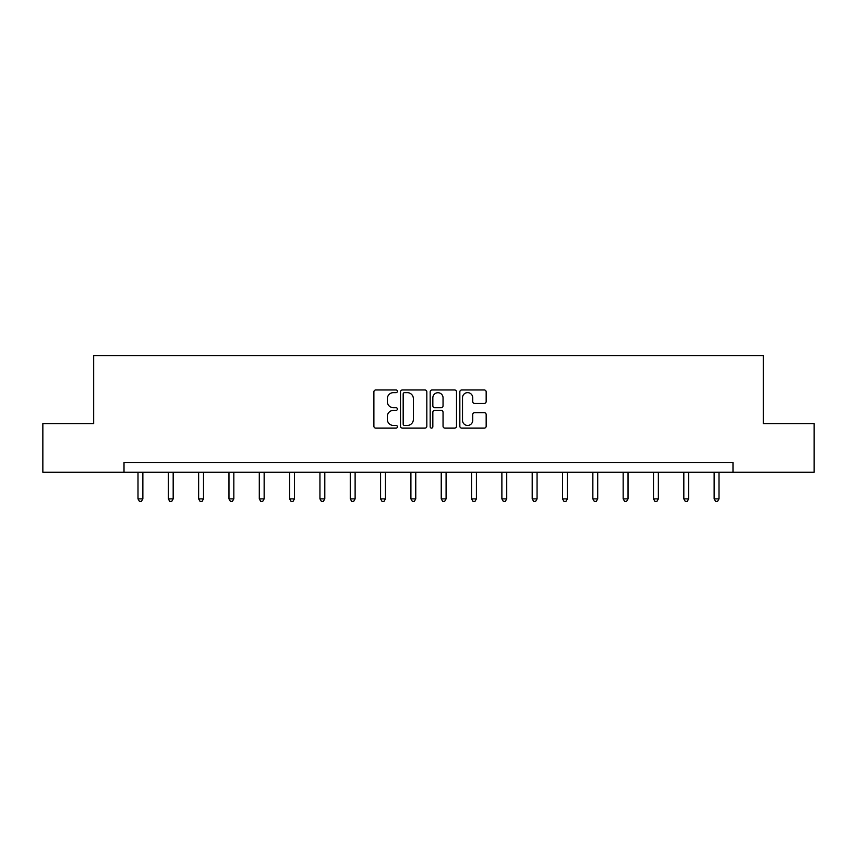 <?xml version="1.0" encoding="UTF-8"?>
<svg xmlns="http://www.w3.org/2000/svg" width="857" height="857" viewBox="0 0 857 857"><rect width="100%" height="100%" fill="white"/><g stroke="black" fill="none" stroke-linecap="round" stroke-linejoin="round"><path stroke-width="1.29" d="M397.402 391.295A1.339 1.339 0 0 0 396.063 389.967L375.795 389.967A1.907 1.907 0 0 0 373.888 391.874L373.888 426.218A1.907 1.907 0 0 0 375.795 428.125L396.063 428.125A1.339 1.339 0 0 0 397.402 426.786A1.339 1.339 0 0 0 396.063 425.447L393.438 425.447A6.106 6.106 0 0 1 387.332 419.341L387.332 416.481A6.106 6.106 0 0 1 393.438 410.374L396.063 410.374A1.339 1.339 0 0 0 397.402 409.046A1.339 1.339 0 0 0 396.063 407.707L393.438 407.707A6.106 6.106 0 0 1 387.332 401.601L387.332 398.741A6.106 6.106 0 0 1 393.438 392.635L396.063 392.635A1.339 1.339 0 0 0 397.402 391.295M484.259 403.411A1.907 1.907 0 0 0 486.165 401.505L486.165 391.874A1.907 1.907 0 0 0 484.259 389.967L461.752 389.967A1.907 1.907 0 0 0 459.834 391.874L459.834 426.218A1.907 1.907 0 0 0 461.752 428.125L484.259 428.125A1.907 1.907 0 0 0 486.165 426.218L486.165 414.574A1.907 1.907 0 0 0 484.259 412.667L474.628 412.667A1.907 1.907 0 0 0 472.721 414.574L472.721 420.348A5.099 5.099 0 0 1 467.611 425.447A5.099 5.099 0 0 1 462.512 420.348L462.512 397.734A5.099 5.099 0 0 1 467.611 392.635A5.099 5.099 0 0 1 472.721 397.734L472.721 401.505A1.907 1.907 0 0 0 474.628 403.411L484.259 403.411M124.008 472.218L42.85 472.218L42.85 423.626L93.681 423.626L93.681 355.591L763.319 355.591L763.319 423.626L814.15 423.626L814.15 472.218L732.992 472.218L732.992 462.501L124.008 462.501L124.008 472.218L732.992 472.218M426.829 391.874A1.907 1.907 0 0 0 424.922 389.967L402.404 389.967A1.907 1.907 0 0 0 400.498 391.874L400.498 426.218A1.907 1.907 0 0 0 402.404 428.125L424.922 428.125A1.907 1.907 0 0 0 426.829 426.218L426.829 391.874M432.078 389.967L454.596 389.967A1.907 1.907 0 0 1 456.502 391.874L456.502 426.218A1.907 1.907 0 0 1 454.596 428.125L444.954 428.125A1.907 1.907 0 0 1 443.048 426.218L443.048 412.281A1.907 1.907 0 0 0 441.141 410.374L434.745 410.374A1.907 1.907 0 0 0 432.839 412.281L432.839 426.786A1.339 1.339 0 0 1 431.51 428.125A1.339 1.339 0 0 1 430.171 426.786L430.171 391.874A1.907 1.907 0 0 1 432.078 389.967M404.504 392.635A1.339 1.339 0 0 0 403.176 393.974L403.176 424.119A1.339 1.339 0 0 0 404.504 425.447L407.279 425.447A6.106 6.106 0 0 0 413.385 419.341L413.385 398.741A6.106 6.106 0 0 0 407.279 392.635L404.504 392.635M443.048 397.83A5.099 5.099 0 0 0 437.948 392.731A5.099 5.099 0 0 0 432.839 397.83L432.839 405.8A1.907 1.907 0 0 0 434.745 407.707L441.141 407.707A1.907 1.907 0 0 0 443.048 405.8L443.048 397.83M137.998 472.218L137.998 498.881L142.862 498.881L142.862 472.218M142.862 498.881L141.405 501.409L139.455 501.409L137.998 498.881M168.326 472.218L168.326 498.881L173.178 498.881L173.178 472.218M173.178 498.881L171.721 501.409L169.782 501.409L168.326 498.881M198.642 472.218L198.642 498.881L203.505 498.881L203.505 472.218M203.505 498.881L202.048 501.409L200.099 501.409L198.642 498.881M228.969 472.218L228.969 498.881L233.832 498.881L233.832 472.218M233.832 498.881L232.376 501.409L230.426 501.409L228.969 498.881M259.296 472.218L259.296 498.881L264.149 498.881L264.149 472.218M264.149 498.881L262.692 501.409L260.753 501.409L259.296 498.881M289.612 472.218L289.612 498.881L294.476 498.881L294.476 472.218M294.476 498.881L293.019 501.409L291.069 501.409L289.612 498.881M319.94 472.218L319.94 498.881L324.803 498.881L324.803 472.218M324.803 498.881L323.335 501.409L321.396 501.409L319.94 498.881M350.267 472.218L350.267 498.881L355.119 498.881L355.119 472.218M355.119 498.881L353.662 501.409L351.724 501.409L350.267 498.881M380.583 472.218L380.583 498.881L385.446 498.881L385.446 472.218M385.446 498.881L383.99 501.409L382.04 501.409L380.583 498.881M410.91 472.218L410.91 498.881L415.763 498.881L415.763 472.218M415.763 498.881L414.306 501.409L412.367 501.409L410.91 498.881M441.237 472.218L441.237 498.881L446.09 498.881L446.09 472.218M446.09 498.881L444.633 501.409L442.694 501.409L441.237 498.881M471.554 472.218L471.554 498.881L476.417 498.881L476.417 472.218M476.417 498.881L474.96 501.409L473.01 501.409L471.554 498.881M501.881 472.218L501.881 498.881L506.733 498.881L506.733 472.218M506.733 498.881L505.276 501.409L503.338 501.409L501.881 498.881M532.197 472.218L532.197 498.881L537.06 498.881L537.06 472.218M537.06 498.881L535.604 501.409L533.665 501.409L532.197 498.881M562.524 472.218L562.524 498.881L567.388 498.881L567.388 472.218M567.388 498.881L565.931 501.409L563.981 501.409L562.524 498.881M592.851 472.218L592.851 498.881L597.704 498.881L597.704 472.218M597.704 498.881L596.247 501.409L594.308 501.409L592.851 498.881M623.168 472.218L623.168 498.881L628.031 498.881L628.031 472.218M628.031 498.881L626.574 501.409L624.624 501.409L623.168 498.881M653.495 472.218L653.495 498.881L658.358 498.881L658.358 472.218M658.358 498.881L656.901 501.409L654.952 501.409L653.495 498.881M683.822 472.218L683.822 498.881L688.674 498.881L688.674 472.218M688.674 498.881L687.218 501.409L685.279 501.409L683.822 498.881M714.138 472.218L714.138 498.881L719.002 498.881L719.002 472.218M719.002 498.881L717.545 501.409L715.595 501.409L714.138 498.881"/></g></svg>
